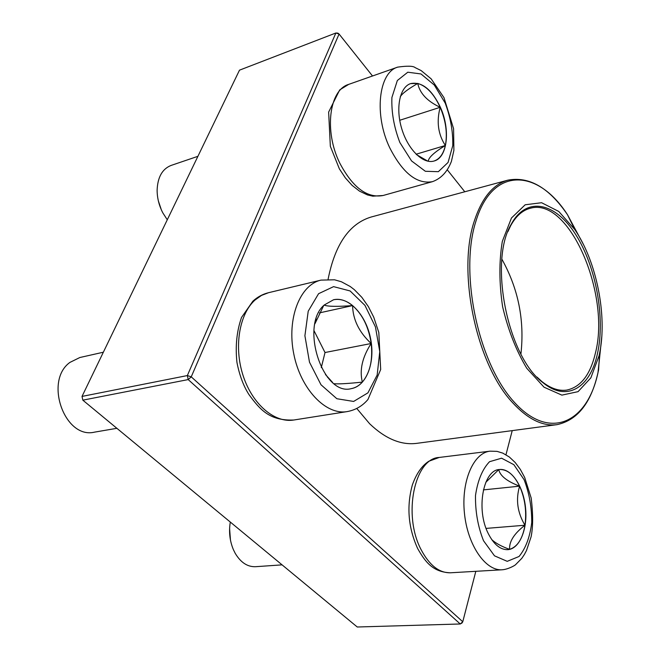 <?xml version="1.0" encoding="UTF-8"?>
<svg xmlns="http://www.w3.org/2000/svg" width="660" height="660" viewBox="0 0 660 660"><rect width="100%" height="100%" fill="white"/><g stroke="black" fill="none" stroke-linecap="round" stroke-linejoin="round"><path stroke-width="0.99" d="M440.377 107.233C450.59 129.393 447.529 157.724 434.082 161.015C423.233 164.423 408.078 149.762 401.808 128.964C395.389 108.224 399.712 87.062 410.66 83.581C421.806 81.46 431.706 89.339 440.377 107.233M197.901 156.321L171.039 165.454C162.253 168.968 157.616 177.235 157.121 190.253C157.171 198.091 159.068 205.639 162.838 212.899L167.277 219.772M161.345 209.831L158.342 200.846M427.87 161.205L416.584 154.671M400.232 96.822C402.105 93.58 407.938 89.116 417.747 83.432L410.561 83.614M440.179 107.299C434.074 94.075 426.599 86.122 417.747 83.432C419.793 93.307 427.267 101.26 440.179 107.299C436.367 121.621 438.091 134.351 445.36 145.489C447.587 133.543 445.863 120.813 440.179 107.299L399.721 120.285M433.983 161.04C439.651 159.126 443.438 153.937 445.36 145.489C434.288 152.254 428.579 157.509 428.216 161.271M445.36 145.489L416.113 154.217M324.209 305.019L333.572 299.747C348.769 296.233 366.011 314.861 370.59 338.605C375.416 362.299 366.597 386.108 351.202 388.657C322.822 396.379 299.689 325.784 324.209 305.019M103.356 352.209L79.843 357.522L69.919 362.406C43.791 381.059 64.812 439.552 94.594 432.127L116.886 428.307M351.095 388.674C355.352 387.882 359.106 385.696 362.348 382.115C370.029 372.784 372.966 359.914 371.167 343.505C362.299 357.2 359.362 370.07 362.348 382.115C347.548 383.633 338.159 384.17 334.183 383.707M332.607 382.445L325.454 374.525M314.927 323.755L323.705 305.53M324.118 305.11C327.929 306.578 337.425 306.735 352.588 305.588C346.302 300.44 339.925 298.501 333.465 299.772M371.167 343.505C368.75 327.129 362.554 314.49 352.588 305.588C352.902 319.597 359.098 332.236 371.167 343.505L325.017 352.522L313.954 330.577M321.288 367.637L325.017 352.522M352.588 305.588L319.457 312.881M488.276 533.593C475.778 509.438 483.178 469.837 499.496 469.507C511.261 468.097 523.331 486.065 525.5 507.433C527.86 528.775 519.733 548.922 507.787 549.664C500.338 549.838 493.837 544.483 488.276 533.593M230.307 522.06C228.707 531.663 229.729 540.837 233.368 549.598L235.174 553.261C240.669 562.477 247.442 566.965 255.511 566.701L282.084 564.861M230.464 540.128L229.597 528.52M498.762 469.615C500.041 475.819 506.987 481.338 519.601 486.164C514.008 474.763 507.276 469.219 499.389 469.524M524.964 525.236C526.795 511.434 525.005 498.415 519.601 486.164C515.617 499.603 517.407 512.622 524.964 525.236C514.165 533.536 509.05 541.58 509.619 549.359C517.522 546.777 522.637 538.741 524.964 525.236L486.09 528.404M507.68 549.673L509.619 549.359C501.658 546.505 495.709 543.271 491.774 539.649M485.809 482.295L498.729 469.631M519.601 486.164L483.384 489.893M356.763 408.449L369.625 423.736C385.349 438.776 401.016 445.318 416.633 443.363L556.957 424.66C542.479 426.467 527.654 419.092 512.465 402.526C476.355 364.262 456.926 271.821 474.391 220.803C481.948 197.843 493.127 184.288 507.911 180.147L371.225 217C349.421 223.542 335.041 244.282 328.102 279.238M599.098 355.666L590.857 377.834L578.053 391.661L561.874 395.125L544.054 387.205L526.754 368.255C516.194 350.641 508.151 330.157 502.623 306.793C499.1 283.107 499.001 261.294 502.326 241.37L511.459 218.006L525.178 204.781L541.596 202.719L558.731 211.439L574.712 229.449C596.549 261.195 607.481 315.695 599.577 353.405L599.098 355.666M597.465 353.611C590.312 387.626 566.882 402.493 543.097 382.759C507.68 357.151 488.483 261.434 511.285 224.144C526.655 195.649 555.703 202.595 575.792 234.704C596.038 266.599 605.443 318.013 597.465 353.611M507.845 231.734L510.65 225.745C515.947 216.092 522.497 210.268 530.285 208.271C569.035 196.713 610.772 294.046 595.444 352.951C590.304 374.756 580.742 387.131 566.75 390.076C558.797 391.24 550.514 388.393 541.901 381.538L537.001 377.083M501.897 259.207C518.347 288.791 524.683 320.397 520.913 354.032M82.822 400.158L357.258 627L460.251 623.981L188.199 379.582L82.822 400.158L82.022 396.412L187.349 375.565L335.866 33L239.489 70.166L82.022 396.412L82.822 400.158M464.788 191.771L447.389 169.942M372.512 75.991L339.075 34.031L191.235 376.843L462.767 621.761L475.819 571.312M505.981 454.74L512.218 430.625M460.251 623.981L462.058 622.949L462.767 621.761L460.251 623.981M188.199 379.582L191.235 376.843L187.349 375.565L188.199 379.582M339.075 34.031L337.928 33.148L335.866 33L339.075 34.031M399.869 142.519L411.576 160.949L425.353 171.278L438.356 171.682L448.058 162.459L452.76 145.67C453.098 131.686 450.565 117.48 445.178 103.051L434.288 85.033L421.006 73.961L407.798 72.212L397.345 80.512L391.908 97.482C391.339 112.216 393.995 127.223 399.869 142.519M383.072 195.508L372.817 196.177L367.447 194.923L359.543 191.161L352.126 185.402L345.345 177.878L339.372 168.853L330.338 146.297L328.639 112.093L339.694 89.917L348.711 84.373C329.142 89.892 323.936 131.266 339.751 163.061C352.729 187.597 367.174 198.412 383.072 195.508L432.448 181.665C416.93 184.429 402.683 173.118 389.705 147.725C373.882 114.823 378.592 72.427 397.7 67.122C407.426 65.744 413.259 65.918 415.198 67.642L421.154 70.587L431.153 78.845L443.99 97.655L453.585 128.675L453.898 150.348L451.415 161.37C447.397 171.806 441.078 178.571 432.448 181.665M367.933 392.857L377.157 375.061L379.772 351.64L375.441 326.931L364.947 305.374L350.113 290.953L333.589 286.638L318.574 293.7L308.22 311.19L304.903 335.75L309.49 362.191L321.007 384.772L336.856 398.731L353.628 401.445L367.933 392.857M293.791 420.016C269.371 420.932 260.098 409.645 248.993 394.622C243.532 386.141 239.522 375.441 236.965 362.53C235.199 346.244 236.717 331.213 241.535 317.427L252.862 301.199C257.491 296.967 262.721 294.129 268.562 292.693L261.525 295.391L255.082 299.97C239.233 314.012 233.706 347.102 243.152 375.763C252.475 404.489 274.75 423.233 293.791 420.016L347.111 411.601C325.85 415.412 300.613 389.128 293.758 353.842C286.638 318.615 299.937 284.716 321.032 280.112L334.562 279.799L341.41 281.771L350.212 286.506L354.321 289.658L361.845 297.33L368.362 306.603L373.725 317.155L378.815 332.5L380.68 369.509L367.942 399.514C362.34 406.082 355.393 410.116 347.111 411.601M524.098 479.68L513.876 464.698L501.592 458.188L489.538 461.703C482.402 469.153 477.724 480.406 475.505 495.445C475.249 511.566 477.922 526.663 483.532 540.746L494.505 555.836L507.226 561.338L519.065 556.471C525.731 548.336 529.955 537.017 531.745 522.522C531.803 507.317 529.254 493.028 524.098 479.68M450.458 572.789C432.927 572.187 425.246 561.949 417.648 548.518C408.235 527.695 406.461 506.534 412.335 485.017C416.303 473.797 421.765 465.886 428.736 461.29L439.23 457.446C414.554 458.164 402.476 515.27 421.278 549.986C429.528 565.405 439.255 573.004 450.458 572.789L502.21 569.778C485.422 571.139 467.453 544.896 464.417 512.993C461.159 481.107 473.517 452.826 490.042 451.168L497.013 451.366L502.796 453.123L509.38 457.034L515.221 462.536L520.327 469.392L524.667 477.419L531.201 498.102C533.14 514.231 533.098 527.134 531.094 536.811L526.498 550.522L524.354 554.548L521.788 558.36L515.617 564.638C514.973 565.463 508.043 569.382 502.21 569.778M569.992 219.813L578.531 235.48M600.773 346.368L598.933 364.114M583.399 244.431L567.501 214.731C537.925 168.638 492.451 166.006 475.984 221.034C459.187 272.53 478.12 362.686 513.827 401.684C549.26 441.441 587.4 423.101 597.993 372.611L601.813 336.237M348.711 84.373L397.7 67.122M268.562 292.693L321.032 280.112M327.055 376.489L327.764 377.52M315.554 321.783L316.156 318.986M439.23 457.446L490.042 451.168M574.712 229.449L567.501 214.731C549.104 187.696 529.237 176.162 507.911 180.147M599.577 353.405L598.595 369.765C592.053 401.808 578.168 420.106 556.957 424.66M541.901 381.538L543.097 382.759M510.65 225.745L511.285 224.144"/></g></svg>
